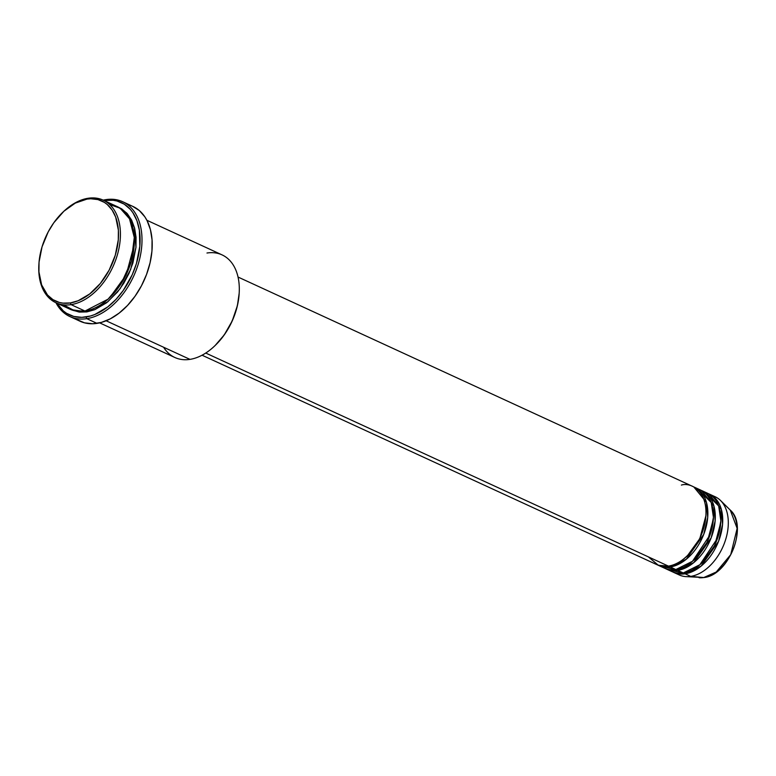 <?xml version="1.0" encoding="UTF-8"?>
<svg xmlns="http://www.w3.org/2000/svg" width="776" height="776" viewBox="0 0 776 776"><rect width="100%" height="100%" fill="white"/><g stroke="black" fill="none" stroke-linecap="round" stroke-linejoin="round"><path stroke-width="1.16" d="M685.13 573.813A1.348 0.941 81.2 0 0 684.936 572.639A1.348 0.941 -98.8 0 1 685.13 573.813L690.708 576.384L685.13 573.813A43.029 27.946 114.7 0 0 720.118 536.846A43.029 27.946 114.7 0 0 709.623 494.205A43.029 27.946 114.7 0 0 708.682 493.808L721.302 509.211L722.572 524.324L718.586 541.27L701.155 566.073L685.13 573.813A43.029 27.946 114.7 0 1 673.626 572.378L679.204 574.938A43.029 27.946 -65.3 0 0 690.708 576.384L703.745 577.548A1.348 0.941 81.2 0 0 703.91 577.548A1.348 0.941 -98.8 0 1 703.745 577.548L699.098 577.732A38.247 24.842 -65.3 0 0 703.745 577.548L690.708 576.384A43.029 27.946 114.7 0 1 685.489 576.578A43.029 27.946 114.7 0 1 676.527 573.425M202.051 355.214L656.913 564.676A43.029 27.946 -65.3 0 0 668.417 566.111C677.06 566.364 700.117 550.931 705.335 520.871C709.73 490.946 690.562 482.061 681.396 485.078M705.927 515.633L699.826 538.612L687.497 555.645L699.826 538.612L705.927 515.633M694.762 487.367A43.029 27.946 114.7 0 0 693.822 486.969L706.441 502.373L707.712 517.476L703.725 534.422L686.294 559.234L670.28 566.975A1.348 0.941 81.2 0 0 670.076 565.801A1.348 0.941 -98.8 0 1 670.28 566.975A43.029 27.946 114.7 0 1 658.766 565.529A43.029 27.946 114.7 0 1 657.854 565.083L670.28 566.975L675.847 569.535L692.483 561.29L710.098 534.809L713.435 517.33L711.214 502.479L697.44 488.89A43.029 27.946 -65.3 0 1 700.34 489.937A43.029 27.946 -65.3 0 1 710.835 532.569A43.029 27.946 -65.3 0 1 675.847 569.535L670.28 566.975A43.029 27.946 114.7 0 0 705.258 530.008A43.029 27.946 114.7 0 0 694.762 487.367L700.34 489.937M713.357 519.047L707.256 542.036L694.927 559.069L707.256 542.036L713.357 519.047M666.196 568.953L671.773 571.524A43.029 27.946 -65.3 0 0 683.278 572.96L677.7 570.389A43.029 27.946 114.7 0 0 712.688 533.432A43.029 27.946 114.7 0 0 702.193 490.791A43.029 27.946 114.7 0 0 701.252 490.383L713.871 505.797L715.142 520.9L711.155 537.846L693.725 562.658L677.7 570.389A1.348 0.941 81.2 0 0 677.506 569.225A1.348 0.941 -98.8 0 1 677.7 570.389A43.029 27.946 114.7 0 1 666.196 568.953A43.029 27.946 114.7 0 1 665.284 568.498M669.096 570.001L683.278 572.96L699.913 564.705L717.528 538.234L720.865 520.754L718.644 505.903L704.87 492.304A43.029 27.946 -65.3 0 1 707.77 493.352A43.029 27.946 -65.3 0 1 718.266 535.993A43.029 27.946 -65.3 0 1 683.278 572.96L677.7 570.389M720.788 522.471L714.686 545.46L702.358 562.484L714.686 545.46L720.788 522.471M38.897 264.276L38.848 265.033A56.473 36.676 -65.3 0 0 71.072 304.638L70.344 302.941A55.135 35.803 114.7 0 1 38.897 264.276A55.135 35.803 114.7 0 1 62.885 212.188A55.135 35.803 114.7 0 1 86.98 199.112L88.115 198.268A56.473 36.676 -65.3 0 0 63.428 211.664L62.885 212.188M99.638 322.855L174.852 357.493A56.473 36.676 -65.3 0 0 189.955 359.375A56.473 36.676 114.7 0 1 163.6 347.241M86.776 318.664L86.049 316.967A61.857 40.168 114.7 0 1 56.881 303.164L63.322 310.924L66.532 313.291L73.759 316.433L81.81 317.355L90.385 316.026L94.769 314.522L107.777 306.889L115.925 299.439L123.277 290.428L132.23 274.743L136.469 263.423L139.826 246.254L139.37 230.162L136.935 220.714L132.909 212.731L130.349 209.384L124.228 204.156L117.011 201.013L113.063 200.266L104.712 200.48L105.846 199.636A63.196 41.041 -65.3 0 0 103.198 200.15A63.196 41.041 114.7 0 1 105.846 199.636A63.196 41.041 114.7 0 1 122.744 201.75A63.196 41.041 114.7 0 1 138.157 264.373A63.196 41.041 114.7 0 1 86.776 318.664A63.196 41.041 114.7 0 1 69.879 316.55A63.196 41.041 114.7 0 1 55.95 302.737A63.196 41.041 -65.3 0 0 86.776 318.664L96.99 323.369L86.776 318.664A63.196 41.041 -65.3 0 0 141.009 252.21A63.196 41.041 -65.3 0 0 105.846 199.636L104.12 200.577A61.857 40.168 114.7 0 1 104.712 200.48A61.857 40.168 114.7 0 1 139.127 251.928A61.857 40.168 114.7 0 1 86.049 316.967L86.776 318.664M55.969 302.747L69.898 309.168A56.473 36.676 -65.3 0 0 85.001 311.05L108.029 299.187L121.26 283.453L131.319 261.211L134.277 237.485L129.534 218.822L120.144 208.22L109.658 204.495A56.473 36.676 -65.3 0 1 117.147 206.571A56.473 36.676 -65.3 0 1 130.921 262.53A56.473 36.676 -65.3 0 1 85.001 311.05L71.072 304.638A56.473 36.676 114.7 0 1 55.969 302.747A56.473 36.676 114.7 0 1 38.878 264.655M134.238 244.663L126.187 274.937L109.959 297.392L126.187 274.937L134.238 244.663M118.068 207.017L127.487 213.895L134.442 227.504L135.965 247.36L130.64 269.514L120.125 288.682L107.796 301.825L86.864 311.904A1.348 0.941 81.2 0 0 86.669 310.749A1.348 0.941 -98.8 0 1 86.864 311.904L79.23 312.088L70.839 309.575L86.864 311.904L94.817 309.673L106.7 302.698L117.603 291.941L123.859 283.114L129.02 273.346L132.89 263.015L135.965 247.34L136.072 237.349L134.626 228.183L131.658 220.19L127.303 213.681L121.725 208.899L118.068 207.017M125.14 212.478L126.478 212.779M658.766 565.529L664.343 568.1A43.029 27.946 -65.3 0 0 675.847 569.535L661.666 566.577M648.338 556.867L658.358 565.268L668.417 566.111L205.737 353.051L668.417 566.111A43.029 27.946 -65.3 0 0 703.405 529.154A43.029 27.946 -65.3 0 0 692.91 486.513L238.048 277.051M206.988 253.015A56.473 36.676 114.7 0 1 239.212 292.62A56.473 36.676 114.7 0 1 214.632 345.98A56.473 36.676 114.7 0 1 189.955 359.375L106.128 320.779L189.955 359.375A56.473 36.676 -65.3 0 0 235.865 310.866A56.473 36.676 -65.3 0 0 222.091 254.897L146.877 220.268M69.879 316.55L80.093 321.254A63.196 41.041 -65.3 0 0 96.99 323.369A63.196 41.041 -65.3 0 0 148.381 269.078A63.196 41.041 -65.3 0 0 132.958 206.455A63.196 41.041 -65.3 0 0 127.604 204.641M63.157 211.926A56.473 36.676 114.7 0 1 88.115 198.268A56.473 36.676 114.7 0 1 103.218 200.15A56.473 36.676 114.7 0 1 116.992 256.119A56.473 36.676 114.7 0 1 71.072 304.638L85.001 311.05L74.544 310.749L63.457 304.822M673.626 572.378A43.029 27.946 114.7 0 1 672.714 571.922M690.708 576.384A43.029 27.946 -65.3 0 0 725.696 539.417A43.029 27.946 -65.3 0 0 715.191 496.776A43.029 27.946 -65.3 0 0 712.3 495.728A43.029 27.946 114.7 0 1 720.526 500.491A43.029 27.946 114.7 0 1 724.066 544.073A43.029 27.946 114.7 0 1 690.708 576.384M703.745 577.548A38.247 24.842 -65.3 0 0 733.398 548.836A38.247 24.842 -65.3 0 0 730.255 510.084L737.142 528.408L730.73 554.656L716.219 572.038L703.745 577.548M70.344 302.941L78.114 300.758L89.706 293.959L100.356 283.453L109.135 270.155L115.284 255.217L118.282 239.91L118.388 230.162L115.702 217.144L112.113 210.034L107.243 204.495L104.382 202.381L97.941 199.587L90.763 198.763L86.98 199.112L75.301 203.099L63.913 211.218L53.796 222.77L48.199 231.888L42.04 246.836L39.042 262.133L38.936 271.881L41.623 284.899L47.501 294.996L52.952 299.662L59.383 302.465L62.904 303.125L70.344 302.941L71.072 304.638A56.473 36.676 -65.3 0 0 119.533 245.255A56.473 36.676 -65.3 0 0 88.115 198.268L86.98 199.112A55.135 35.803 114.7 0 1 117.651 244.974A55.135 35.803 114.7 0 1 70.344 302.941M132.434 206.212L139.282 210.519L144.869 216.863L147.12 220.733L150.437 229.677L152.067 239.939L151.941 251.114L150.069 262.783L146.528 274.491L141.455 285.791L135.034 296.248L127.516 305.453L119.184 313.067L110.376 318.79L101.423 322.399L92.654 323.757L84.429 322.816L77.047 319.615M239.173 293.309L237.388 305.686L232.237 320.895L224.264 334.883L215.146 345.495M214.632 345.98L215.185 345.456A55.135 35.803 -65.3 0 0 239.173 293.367A55.135 35.803 -65.3 0 0 239.192 292.998M720.526 500.491L730.255 510.084C748.51 525.711 728.936 575.317 703.9 577.548L685.489 576.578M698.856 490.859L700.495 491.489M126.498 212.799L125.169 212.508M702.193 490.791L707.77 493.352M709.623 494.205L715.191 496.776M103.218 200.15L117.147 206.571M122.744 201.75L132.958 206.455M239.212 292.62L239.173 293.367M667.35 566.257L668.223 567.198"/></g></svg>
